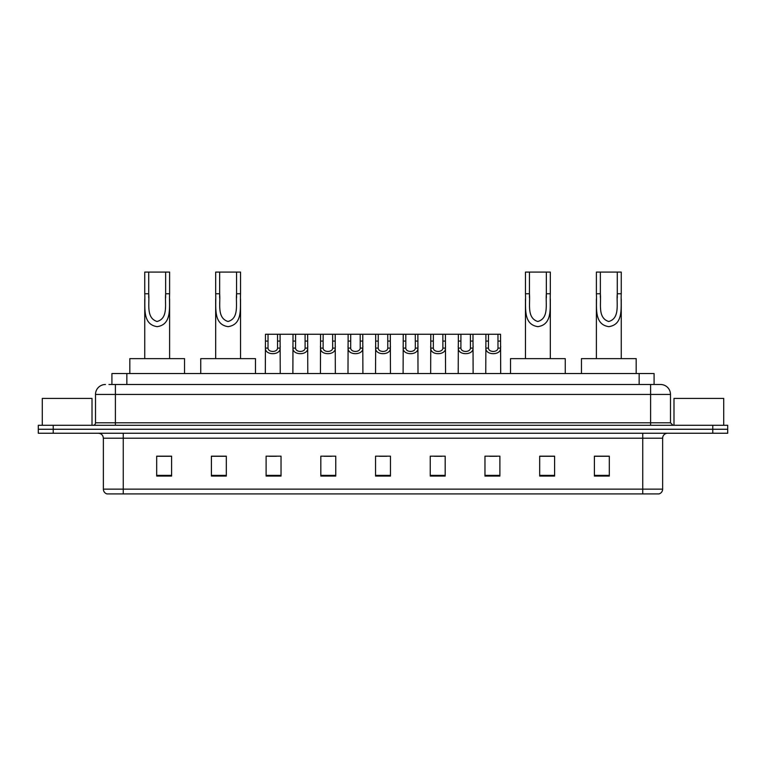 <?xml version="1.0" encoding="UTF-8"?>
<svg xmlns="http://www.w3.org/2000/svg" width="766" height="766" viewBox="0 0 766 766"><rect width="100%" height="100%" fill="white"/><g stroke="black" fill="none" stroke-linecap="round" stroke-linejoin="round"><path stroke-width="1.15" d="M108.935 384.494L115.398 384.494L108.935 384.494L111.922 384.494L111.922 373.549L654.078 373.549L654.078 384.494M105.449 384.494A9.948 9.948 0 0 0 95.501 394.442L95.501 422.794A2.49 2.49 0 0 1 93.012 425.283M670.499 394.442L115.398 394.442L115.398 384.494L660.551 384.494A9.948 9.948 0 0 1 670.499 394.442L670.499 422.794L672.988 425.283M53.218 425.283L38.3 425.283L38.3 429.257L53.218 429.257L38.3 429.257L38.3 433.24L53.218 433.24L53.218 429.257L712.782 429.257L53.218 429.257L53.218 425.283L712.782 425.283L712.782 429.257L727.7 429.257L712.782 429.257L712.782 433.24L53.218 433.24M727.7 425.283L727.7 429.257L727.7 425.283L712.782 425.283M660.397 384.494L657.065 384.494M658.808 493.917L107.192 493.917M106.943 493.917A4.969 4.969 0 0 1 103.362 489.148L123.259 489.148L123.259 493.917L642.741 493.917L642.741 489.148L662.638 489.148L662.638 438.209A4.969 4.969 0 0 1 667.617 433.24M103.362 489.148L103.362 438.209C103.065 435.193 101.409 433.537 98.383 433.24M609.315 476.059L609.315 456.172L594.397 456.172L594.397 476.059L609.315 476.059M554.603 476.059L554.603 456.172L539.685 456.172L539.685 476.059L554.603 476.059M499.892 476.059L499.892 456.172L484.964 456.172L484.964 476.059L499.892 476.059M445.18 476.059L445.18 456.172L430.253 456.172L430.253 476.059L445.18 476.059M171.603 476.059L171.603 456.172L156.685 456.172L156.685 476.059L171.603 476.059M226.315 476.059L226.315 456.172L211.397 456.172L211.397 476.059L226.315 476.059M281.036 476.059L281.036 456.172L266.108 456.172L266.108 476.059L281.036 476.059M335.747 476.059L335.747 456.172L320.82 456.172L320.82 476.059L335.747 476.059M390.459 476.059L390.459 456.172L375.541 456.172L375.541 476.059L390.459 476.059M727.7 433.24L727.7 429.257L727.7 433.24L712.782 433.24M642.741 493.917L658.664 493.917M489.493 456.268L496.952 456.268M324.162 456.268L331.621 456.268M269.048 456.268L276.507 456.268M434.379 456.268L441.838 456.268M379.266 456.268L386.734 456.268M226.315 456.268L211.397 456.268M171.603 456.268L156.685 456.268M554.603 456.268L539.685 456.268M609.315 456.268L594.397 456.268M92.016 425.283L92.016 398.416L42.283 398.416L42.283 425.283M148.719 272.083L169.612 272.083L169.612 293.751C168.913 306.362 172.647 324.468 157.154 326.651C141.672 324.372 145.473 306.352 144.745 293.751L144.745 272.083L148.719 272.083L148.719 297.811M144.745 293.751L148.719 293.751C149.638 303.623 145.808 317.957 157.068 321.5C168.549 318.321 164.738 303.709 165.638 293.751L165.638 272.083M169.612 293.751L165.638 293.751L165.638 297.869M144.745 298.884L144.745 358.632M169.612 298.893L169.612 358.632M184.539 373.549L184.539 358.632L129.818 358.632L129.818 373.549M219.651 272.083L240.543 272.083L240.543 293.751C239.844 306.362 243.578 324.468 228.086 326.651C212.603 324.372 216.405 306.352 215.677 293.751L215.677 272.083L219.651 272.083L219.651 297.811M215.677 293.751L219.651 293.751C220.56 303.623 216.74 317.957 228 321.5C239.48 318.321 235.669 303.709 236.56 293.751L236.56 272.083M240.543 293.751L236.56 293.751L236.56 297.869M215.677 298.884L215.677 358.632M240.543 298.893L240.543 358.632M255.471 373.549L255.471 358.632L200.749 358.632L200.749 373.549M529.44 272.083L550.323 272.083L550.323 293.751C549.624 306.362 553.358 324.468 537.866 326.651C522.383 324.372 526.185 306.352 525.457 293.751L525.457 272.083L529.44 272.083L529.44 297.811M525.457 293.751L529.44 293.751C530.35 303.623 526.52 317.957 537.78 321.5C549.26 318.321 545.449 303.709 546.35 293.751L546.35 272.083M550.323 293.751L546.35 293.751L546.35 297.869M525.457 298.884L525.457 358.632M550.323 298.893L550.323 358.632M565.251 373.549L565.251 358.632L510.529 358.632L510.529 373.549M600.362 272.083L621.255 272.083L621.255 293.751C620.556 306.362 624.29 324.468 608.798 326.651C593.315 324.372 597.116 306.352 596.388 293.751L596.388 272.083L600.362 272.083L600.362 297.811M596.388 293.751L600.362 293.751C601.272 303.623 597.451 317.957 608.711 321.5C620.192 318.321 616.381 303.709 617.281 293.751L617.281 272.083M621.255 293.751L617.281 293.751L617.281 297.869M596.388 298.884L596.388 358.632M621.255 298.893L621.255 358.632M636.182 373.549L636.182 358.632L581.461 358.632L581.461 373.549M723.717 425.283L723.717 398.416L673.984 398.416L673.984 425.283M268.033 334.254L268.004 348.109C268.186 352.532 277.369 352.532 277.541 348.109L277.522 334.254L265.467 334.254L265.314 373.549M277.522 334.254L280.088 334.254L280.241 373.549M280.241 346.318L280.097 348.109C280.691 355.52 264.854 355.52 265.448 348.109L265.314 346.318M295.59 334.254L295.561 348.109C295.743 352.532 304.925 352.532 305.098 348.109L305.079 334.254L293.024 334.254L292.871 373.549M305.079 334.254L307.645 334.254L307.788 373.549M307.788 346.318L307.654 348.109C308.248 355.52 292.411 355.52 293.005 348.109L292.871 346.318M323.147 334.254L323.118 348.109C323.29 352.532 332.482 352.532 332.655 348.109L332.635 334.254L320.581 334.254L320.427 373.549M332.635 334.254L335.202 334.254L335.345 373.549M335.345 346.318L335.211 348.109C335.805 355.52 319.968 355.52 320.561 348.109L320.427 346.318M350.704 334.254L350.675 348.109C350.847 352.532 360.039 352.532 360.212 348.109L360.192 334.254L348.137 334.254L347.984 373.549M360.192 334.254L362.758 334.254L362.902 373.549M362.902 346.318L362.768 348.109C363.362 355.52 347.525 355.52 348.118 348.109L347.984 346.318M378.251 334.254L378.232 348.109C378.404 352.532 387.596 352.532 387.768 348.109L387.749 334.254L375.694 334.254L375.541 373.549M387.749 334.254L390.306 334.254L390.459 373.549M390.459 346.318L390.325 348.109C390.919 355.52 375.081 355.52 375.675 348.109L375.541 346.318M405.808 334.254L405.788 348.109C405.961 352.532 415.153 352.532 415.325 348.109L415.296 334.254L403.242 334.254L403.098 373.549M415.296 334.254L417.863 334.254L418.016 373.549M418.016 346.318L417.882 348.109C418.475 355.52 402.638 355.52 403.232 348.109L403.098 346.318M433.365 334.254L433.345 348.109C433.518 352.532 442.71 352.532 442.882 348.109L442.853 334.254L430.798 334.254L430.655 373.549M442.853 334.254L445.419 334.254L445.573 373.549M445.573 346.318L445.439 348.109C446.032 355.52 430.195 355.52 430.789 348.109L430.655 346.318M460.921 334.254L460.902 348.109C461.075 352.532 470.257 352.532 470.439 348.109L470.41 334.254L458.355 334.254L458.212 373.549M470.41 334.254L472.976 334.254L473.129 373.549M473.129 346.318L472.995 348.109C473.589 355.52 457.752 355.52 458.346 348.109L458.212 346.318M488.478 334.254L488.459 348.109C488.631 352.532 497.814 352.532 497.996 348.109L497.967 334.254L485.912 334.254L485.759 373.549M497.967 334.254L500.533 334.254L500.686 373.549M500.686 346.318L500.552 348.109C501.146 355.52 485.309 355.52 485.903 348.109L485.759 346.318M280.088 334.254L293.024 334.254M307.645 334.254L320.581 334.254M335.202 334.254L348.137 334.254M362.758 334.254L375.694 334.254M390.306 334.254L403.242 334.254M417.863 334.254L430.798 334.254M445.419 334.254L458.355 334.254M472.976 334.254L485.912 334.254M126.85 384.494L126.85 373.549M639.15 384.494L639.15 373.549M115.398 425.283L115.398 394.442L95.501 394.442M95.501 422.794L670.499 422.794M650.602 384.494L650.602 425.283M642.741 433.24L642.741 438.209L103.362 438.209M662.638 438.209L642.741 438.209L642.741 489.148L123.259 489.148L123.259 433.24M390.459 475.37L375.541 475.37M335.747 475.37L320.82 475.37M281.036 475.37L266.108 475.37M226.315 475.37L211.397 475.37M171.603 475.37L156.685 475.37M445.18 475.37L430.253 475.37M499.892 475.37L484.964 475.37M554.603 475.37L539.685 475.37M609.315 475.37L594.397 475.37M280.097 348.109L277.541 348.109M268.004 348.109L265.448 348.109M268.033 341.081L265.467 341.081M280.088 341.081L277.522 341.081M307.654 348.109L305.098 348.109M295.561 348.109L293.005 348.109M295.59 341.081L293.024 341.081M307.645 341.081L305.079 341.081M335.211 348.109L332.655 348.109M323.118 348.109L320.561 348.109M323.147 341.081L320.581 341.081M335.202 341.081L332.635 341.081M362.768 348.109L360.212 348.109M350.675 348.109L348.118 348.109M350.704 341.081L348.137 341.081M362.758 341.081L360.192 341.081M390.325 348.109L387.768 348.109M378.232 348.109L375.675 348.109M378.251 341.081L375.694 341.081M390.306 341.081L387.749 341.081M417.882 348.109L415.325 348.109M405.788 348.109L403.232 348.109M405.808 341.081L403.242 341.081M417.863 341.081L415.296 341.081M445.439 348.109L442.882 348.109M433.345 348.109L430.789 348.109M433.365 341.081L430.798 341.081M445.419 341.081L442.853 341.081M472.995 348.109L470.439 348.109M460.902 348.109L458.346 348.109M460.921 341.081L458.355 341.081M472.976 341.081L470.41 341.081M500.552 348.109L497.996 348.109M488.459 348.109L485.903 348.109M488.478 341.081L485.912 341.081M500.533 341.081L497.967 341.081M659.057 493.917C661.307 493.122 662.504 491.533 662.638 489.148"/></g></svg>
